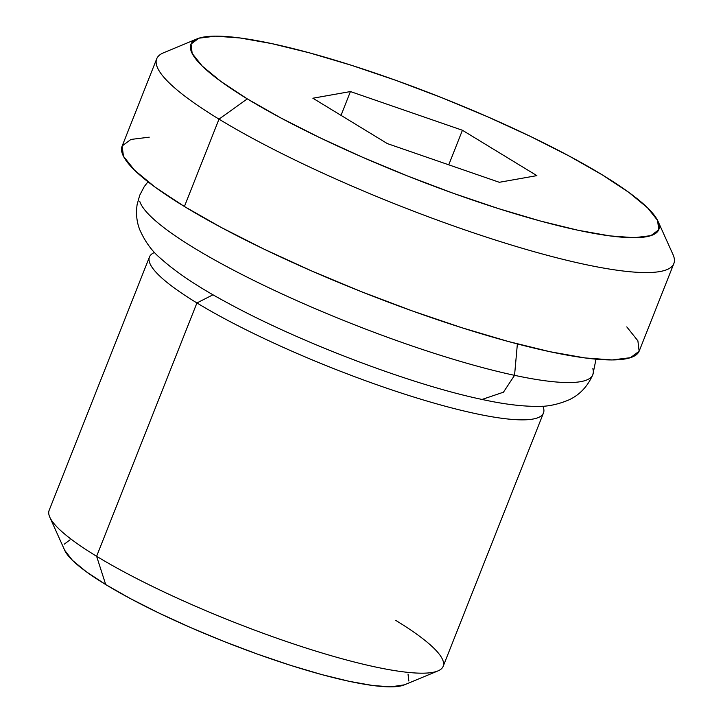<?xml version="1.0" encoding="UTF-8"?>
<svg xmlns="http://www.w3.org/2000/svg" width="723" height="723" viewBox="0 0 723 723"><rect width="100%" height="100%" fill="white"/><g stroke="black" fill="none" stroke-linecap="round" stroke-linejoin="round"><path stroke-width="1.08" d="M149.453 256.99L49.155 510.321A211.884 35.96 21.6 0 0 96.62 556.285A211.884 35.96 -158.4 0 1 49.815 517.243L64.754 550.402A185.404 31.469 21.6 0 0 105.703 584.555L96.62 556.285L196.927 302.946L213.032 294.776L196.927 302.946A211.884 35.96 -158.4 0 1 149.453 256.99A211.884 35.96 -158.4 0 1 154.595 252.435A211.884 35.96 21.6 0 0 196.927 302.946L96.62 556.285A211.884 35.96 21.6 0 0 308.694 648.865A211.884 35.96 21.6 0 0 443.172 666.326L543.47 412.996A211.884 35.96 -158.4 0 1 408.992 395.535A211.884 35.96 -158.4 0 1 196.927 302.946A211.884 35.96 21.6 0 0 424.781 400.397A211.884 35.96 21.6 0 0 542.846 406.154A211.884 35.96 -158.4 0 1 543.47 412.996M197.135 38.843L163.552 52.788A278.102 47.203 21.6 0 0 219.006 119.141L247.302 98.879A251.613 42.702 -158.4 0 1 197.135 38.843A251.613 42.702 -158.4 0 1 370.131 71.405A251.613 42.702 -158.4 0 1 602.458 174.975L628.92 192.454L647.537 207.79L657.596 220.407L658.716 229.815L650.854 235.653L634.297 237.704L609.706 235.87L578.002 230.248L540.415 221.03L498.391 208.576L453.538 193.375L407.591 176.005L362.304 157.135L319.421 137.487L280.587 117.813L247.302 98.879L220.849 81.401L202.232 66.064L192.164 53.448L191.044 44.031L198.915 38.192L215.463 36.15L240.063 37.976L271.767 43.606L309.354 52.824L351.378 65.269L396.222 80.47L442.178 97.849L487.465 116.719L530.348 136.367L569.173 156.041L602.458 174.975A251.613 42.702 -158.4 0 1 658.038 221.328A251.613 42.702 -158.4 0 1 518.084 214.65A251.613 42.702 -158.4 0 1 247.302 98.879L219.006 119.141A278.102 47.203 -158.4 0 1 156.701 58.816L122.106 146.182A278.102 47.203 21.6 0 0 184.41 206.507L219.006 119.141L184.41 206.507L155.165 187.194L134.586 170.239L123.47 156.295L122.124 146.163M626.778 326.886L637.894 340.831L639.132 351.233L630.438 357.686L612.146 359.946L584.961 357.93L549.923 351.703L508.377 341.518L461.925 327.754L412.354 310.953L361.572 291.758L311.514 270.899L264.121 249.182L221.202 227.438L184.41 206.507A278.102 47.203 21.6 0 0 462.756 328.025A278.102 47.203 21.6 0 0 639.259 350.935L673.845 263.57A278.102 47.203 -158.4 0 1 497.343 240.651A278.102 47.203 -158.4 0 1 219.006 119.141A278.102 47.203 21.6 0 0 518.283 247.103A278.102 47.203 21.6 0 0 672.977 254.487L658.038 221.328M122.232 145.892L130.926 139.44L149.218 137.18M312.887 98.22L387.338 143.588L499.331 182.295L536.873 175.635L462.431 130.257L350.438 91.559L312.887 98.22L350.438 91.559L462.431 130.257L448.748 164.817L462.431 130.257L536.873 175.635L499.331 182.295L387.338 143.588L312.887 98.22M408.025 674.107L408.856 681.039M404.473 684.817L390.863 686.85L372.734 685.503L349.381 681.355L321.681 674.568L290.718 665.395L257.668 654.188L223.805 641.391L190.438 627.483L158.843 613.005L130.23 598.508L105.703 584.555L86.209 571.685L72.49 560.379L64.718 550.339M64.248 544.148L70.05 539.846M395.698 620.37A211.884 35.96 -158.4 0 1 437.948 670.917A211.884 35.96 -158.4 0 1 292.273 643.497A211.884 35.96 -158.4 0 1 96.62 556.285L105.703 584.555A185.404 31.469 21.6 0 0 276.9 660.867A185.404 31.469 21.6 0 0 404.365 684.862L437.948 670.917M341.012 115.355L350.438 91.559L341.012 115.355M147.989 181.78L144.211 186.688L139.711 195.264L137.117 204.6C135.843 213.737 136.719 222.106 139.756 229.706C145.097 241.789 152.146 251.432 160.904 258.653C176.683 272.779 198.879 287.51 227.474 302.838C299.693 342.286 411.026 384.609 482.051 399.448L503.443 392.2L514.55 375.336A243.669 41.356 21.6 0 0 592.833 368.712A243.669 41.356 -158.4 0 1 514.55 375.336L517.379 343.922L514.55 375.336A243.669 41.356 -158.4 0 1 278.671 292.372A243.669 41.356 -158.4 0 1 139.711 201.22A243.669 41.356 21.6 0 0 278.671 292.372A243.669 41.356 21.6 0 0 514.55 375.336L503.443 392.2L482.051 399.448C502.521 403.949 520.424 406.254 535.77 406.38C546.416 406.886 557.496 404.708 569.019 399.846C579.656 394.894 587.591 386.507 592.833 374.668L596.014 359.177"/></g></svg>
